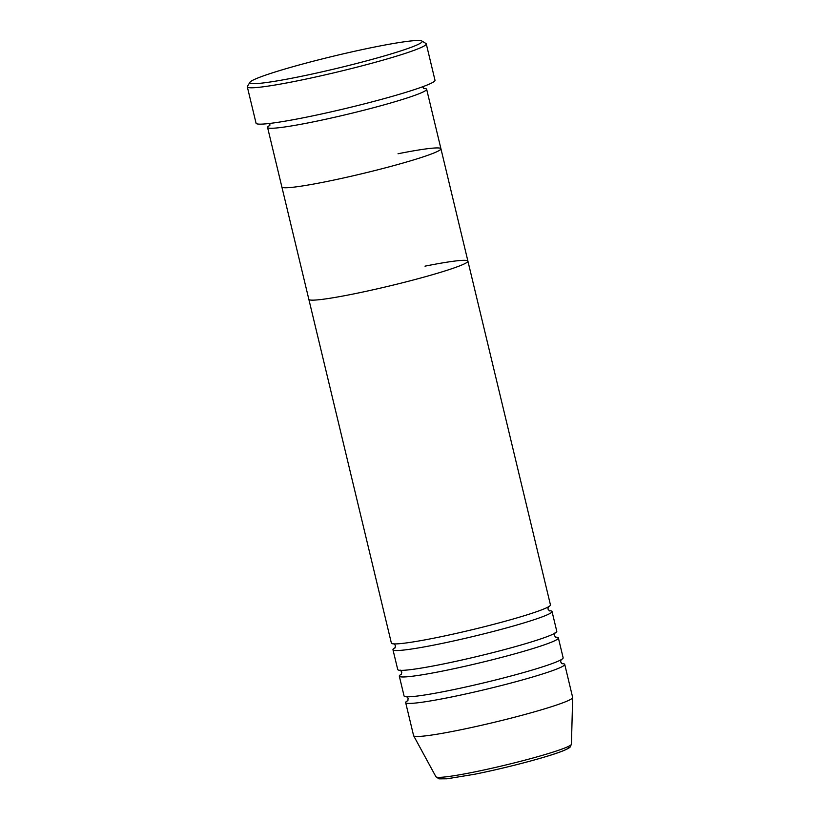 <?xml version="1.0" encoding="UTF-8"?>
<svg xmlns="http://www.w3.org/2000/svg" width="820" height="820" viewBox="0 0 820 820"><rect width="100%" height="100%" fill="white"/><g stroke="black" fill="none" stroke-linecap="round" stroke-linejoin="round"><path stroke-width="1.23" d="M375.683 46.812A88.611 6.334 -13.5 0 0 249.957 82.266A88.611 6.334 -13.5 0 0 296.327 77.336A88.611 6.334 -13.5 0 0 383.996 56.026A88.611 6.334 -13.5 0 0 421.839 41A88.611 6.334 -13.5 0 0 375.683 46.812M421.839 41L425.939 43.491A92.014 6.58 166.5 0 1 426.277 43.901A92.014 6.58 166.5 0 1 295.589 81.221A92.014 6.58 166.5 0 1 247.322 86.858A92.014 6.58 166.5 0 1 247.445 86.346L249.957 82.266M269.852 125.368A81.795 5.853 -13.5 0 0 267.576 127.448A81.795 5.853 -13.5 0 0 310.483 122.436A81.795 5.853 -13.5 0 0 426.646 89.257A81.795 5.853 -13.5 0 0 423.684 88.437M425.006 266.151A81.795 5.853 -13.5 0 1 467.912 261.139A81.795 5.853 166.5 0 1 351.749 294.318A81.795 5.853 -13.5 0 0 467.912 261.139L550.445 604.904A81.795 5.853 -13.5 0 1 434.282 638.083A81.795 5.853 -13.5 0 1 391.376 643.095L308.843 299.331A81.795 5.853 -13.5 0 0 351.749 294.318A81.795 5.853 166.5 0 1 308.843 299.331L281.865 186.939A81.795 5.853 -13.5 0 0 324.771 181.927A81.795 5.853 -13.5 0 0 440.934 148.758A81.795 5.853 166.5 0 1 324.771 181.927A81.795 5.853 166.5 0 1 281.865 186.939L267.576 127.448M247.322 86.858L256.055 123.225A92.014 6.58 -13.5 0 0 304.322 117.588A92.014 6.58 -13.5 0 0 435 80.257L426.277 43.901M395.24 647.626A81.795 5.853 -13.5 0 0 392.964 649.707A81.795 5.853 -13.5 0 0 435.871 644.694A81.795 5.853 -13.5 0 0 552.034 611.515A81.795 5.853 -13.5 0 0 549.062 610.695M401.585 674.071A81.795 5.853 -13.5 0 0 399.309 676.151A81.795 5.853 -13.5 0 0 442.216 671.139A81.795 5.853 -13.5 0 0 558.379 637.96A81.795 5.853 -13.5 0 0 555.406 637.14M392.964 649.707L397.731 669.54A81.795 5.853 -13.5 0 0 440.637 664.528A81.795 5.853 -13.5 0 0 556.79 631.349L552.034 611.515M407.94 700.516A81.795 5.853 -13.5 0 0 405.664 702.596A81.795 5.853 -13.5 0 0 448.571 697.584A81.795 5.853 -13.5 0 0 564.734 664.405A81.795 5.853 -13.5 0 0 561.761 663.585M399.309 676.151L404.075 695.985A81.795 5.853 -13.5 0 0 446.982 690.973A81.795 5.853 -13.5 0 0 563.145 657.794L558.379 637.96M405.664 702.596L413.598 735.642A81.795 5.853 -13.5 0 0 413.639 735.755A81.795 5.853 -13.5 0 0 456.504 730.64A81.795 5.853 -13.5 0 0 572.678 697.574A81.795 5.853 -13.5 0 0 572.668 697.461L564.734 664.405M398.028 153.76A81.795 5.853 166.5 0 1 440.934 148.758L426.646 89.257M571.427 744.201L570.156 747.03C570.279 746.805 570.177 748.004 562.1 751.222C546.735 757.29 504.874 768.278 474.38 774.295L446.982 778.795L438.987 778.856L435.922 776.735A69.69 4.981 -13.5 0 0 472.443 772.378A69.69 4.981 -13.5 0 0 571.427 744.201L572.678 697.574M567.676 746.774A66.389 4.746 166.5 0 1 542.799 757.536A66.389 4.746 166.5 0 1 474.513 774.264M424.114 88.662L422.546 86.746M269.565 125.767L270.098 123.348M548.457 606.585L547.924 609.004L549.502 610.92M554.812 633.03L554.279 635.449L555.847 637.365M561.157 659.464L560.624 661.894L562.202 663.81M435.922 776.735L413.639 735.755M407.653 700.915L408.186 698.486L406.607 696.569M401.298 674.47L401.831 672.051L400.262 670.124M394.953 648.025L395.486 645.606L393.907 643.69M467.912 261.139L440.934 148.758"/></g></svg>
